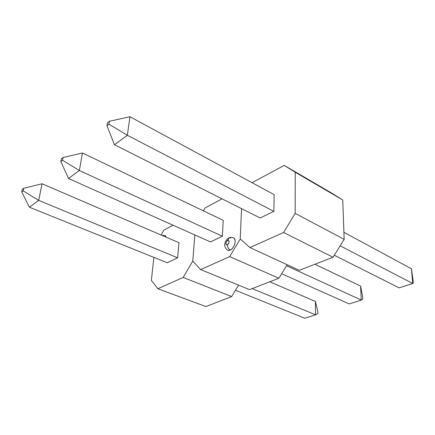 <?xml version="1.0" encoding="UTF-8"?>
<svg xmlns="http://www.w3.org/2000/svg" width="435" height="435" viewBox="0 0 435 435"><rect width="100%" height="100%" fill="white"/><g stroke="black" fill="none" stroke-linecap="round" stroke-linejoin="round"><path stroke-width="0.65" d="M269.749 281.782L315.375 301.428L315.56 314.799L252.175 288.606L315.56 314.799L304.843 318.251L235.46 290.281L304.843 318.251L315.56 314.799L317.789 313.553L317.751 311.068L317.789 313.553L315.56 314.799L315.375 301.428L269.749 281.782M315.375 301.428L317.751 311.068L315.375 301.428M167.268 262.789L29.39 207.207L167.268 262.789L177.621 257.797L38.682 200.383L29.39 207.207L21.75 191.976L22.321 189.383L23.746 188.263L23.175 190.867L21.75 191.976L22.321 189.383L23.746 188.263L42.07 183.777L38.682 200.383L177.621 257.797L178.981 242.714L42.07 183.777L178.981 242.714L177.621 257.797L167.268 262.789M21.75 191.976L29.39 207.207L38.682 200.383L23.175 190.867L21.75 191.976M42.07 183.777L23.746 188.263L23.175 190.867L38.682 200.383L42.07 183.777M166.213 237.216L165.436 235.688L164.767 235.346L165.577 235.824L166.213 237.216M192.776 261.098L194.826 234.943L192.776 261.098L183.14 277.443L231.665 296.561L205.885 306.566L157.878 288.748L183.14 277.443L157.878 288.748L151.38 280.39L153.865 257.389L151.38 280.39L157.878 288.748L205.885 306.566L231.665 296.561L183.14 277.443L192.776 261.098L194.826 234.943L192.776 261.098L200.687 269.591L229.685 256.617L278.868 278.242L249.505 289.639L200.687 269.591L192.776 261.098M173.027 225.2L163.897 230.11L173.027 225.2M238.565 285.148L231.665 296.561L238.565 285.148M161.07 235.003L163.897 230.11L161.07 235.003M162.163 235.471L163.179 235.634M281.635 273.735L349.245 303.945L281.635 273.735M360.599 286.072L314.967 264.235L360.599 286.072L361.262 300.074L286.545 265.731L361.262 300.074L349.245 303.945L361.262 300.074L362.746 299.041L361.262 300.074L360.599 286.072L362.616 296.436L362.746 299.041L362.616 296.436L360.599 286.072M223.247 220.349L82.449 152.979L79.366 170.509L222.339 236.221L223.247 220.349L222.339 236.221L79.366 170.509L68.496 178.491L210.486 241.942L68.496 178.491L79.366 170.509L82.449 152.979L223.247 220.349M210.486 241.942L222.339 236.221L210.486 241.942M63.053 157.508L62.526 160.254L60.856 161.554L61.384 158.813L63.053 157.508L62.526 160.254L79.366 170.509L62.526 160.254L60.856 161.554L68.496 178.491L60.856 161.554L61.384 158.813L63.053 157.508L82.449 152.979L63.053 157.508M226.836 249.554C227.684 250.517 228.81 250.696 230.207 250.098C228.375 248.918 227.429 247.162 227.38 244.84C225.314 244.361 225.39 242.877 227.614 240.392L229.049 237.907L230.827 237.934M222.057 198.833L205.13 207.935L222.057 198.833M240.229 238.984L241.545 208.626L240.229 238.984L229.685 256.617L200.687 269.591L249.505 289.639L278.868 278.242L229.685 256.617L240.229 238.984L241.545 208.626L240.229 238.984L249.924 247.558L283.549 232.513L333.041 257.221L299.285 270.325L249.924 247.558L240.229 238.984M287.16 264.73L278.868 278.242L287.16 264.73M203.417 210.861L205.13 207.935L203.417 210.861M227.244 249.951L228.473 250.435L230.207 250.098L232.002 248.82L233.573 246.797L234.677 244.345L235.145 241.838L234.9 239.669L233.992 238.168L232.97 237.624L233.97 238.152C236.77 240.234 234.171 248.532 230.207 250.098C228.375 248.918 227.429 247.162 227.38 244.84L226.233 244.736L225.825 243.393L226.967 240.865L228.244 240.261L229.087 241.033L229.174 241.827L228.598 243.633L227.38 244.84C229.609 242.344 229.691 240.859 227.614 240.392L229.049 237.907M343.916 232.312L411.461 268.797L412.728 283.495L340.159 245.808L412.728 283.495L399.156 287.867L334.276 255.247L399.156 287.867L412.728 283.495L413.25 282.734L413.011 280.004L413.25 282.734L412.728 283.495L411.461 268.797L343.916 232.312M411.461 268.797L413.011 280.004L411.461 268.797M260.152 217.984L114.465 144.741L260.152 217.984L273.854 211.372L127.346 135.28L114.465 144.741L106.945 125.704L107.407 122.806L109.386 121.256L108.929 124.16L106.945 125.704L107.407 122.806L109.386 121.256L129.962 116.749L127.346 135.28L273.854 211.372L274.153 194.635L129.962 116.749L274.153 194.635L273.854 211.372L260.152 217.984M106.945 125.704L114.465 144.741L127.346 135.28L108.929 124.16L106.945 125.704M129.962 116.749L109.386 121.256L108.929 124.16L127.346 135.28L129.962 116.749M344.172 239.375L295.18 213.373L295.229 172.26L342.731 199.942L344.172 239.375L333.041 257.221L299.285 270.325L249.924 247.558L283.549 232.513L295.18 213.373L283.549 232.513L333.041 257.221L344.172 239.375L342.731 199.942L295.229 172.26L295.18 213.373L344.172 239.375M331.263 192.841L284.224 165.398L252.24 182.597L284.224 165.398L295.229 172.26L284.224 165.398L331.263 192.841L342.731 199.942L331.263 192.841M165.077 235.455L161.983 235.395M227.249 249.951C224.232 247.21 224.498 244.715 225.091 242.719C225.64 240.713 226.901 239.136 228.875 237.994M233.503 237.825C231.665 237.238 230.191 237.26 229.071 237.901"/></g></svg>
